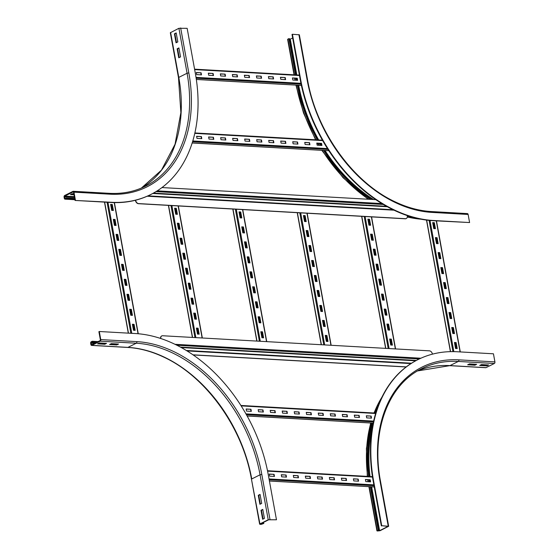 <?xml version="1.0" encoding="UTF-8"?>
<svg xmlns="http://www.w3.org/2000/svg" width="559" height="559" viewBox="0 0 559 559"><rect width="100%" height="100%" fill="white"/><g stroke="black" fill="none" stroke-linecap="round" stroke-linejoin="round"><path stroke-width="0.84" d="M110.633 343.995L116.67 344.337L117.383 343.974M116.775 344.938L109.571 344.526L111.346 343.638L118.557 344.044L116.775 344.938L116.67 344.337M98.615 343.317L104.652 343.659L105.365 343.296M104.764 344.253L97.552 343.848L99.327 342.953L106.538 343.366L104.764 344.253L104.652 343.659M260.103 494.659L258.761 495.33L260.347 504.071M258.279 495.302L260.061 494.415L261.696 503.4L259.914 504.295L258.279 495.302L258.761 495.33M92.221 341.256L91.236 341.752A1.265 0.818 -86.8 0 0 90.663 343.345L90.879 344.547A1.265 0.818 -86.8 0 0 91.599 345.406A1.265 0.818 -86.8 0 0 91.886 345.343L100.187 341.186A1.265 0.818 -86.8 0 0 100.76 339.592L99.292 331.501L98.894 331.697L100.368 339.788A0.629 0.412 93.2 0 1 100.082 340.585L91.774 344.749A0.629 0.412 93.2 0 1 91.271 344.344L91.054 343.149A0.629 0.412 93.2 0 1 91.341 342.353L92.333 341.856L92.221 341.256L98.084 341.584M97.021 342.122L92.333 341.856M263.135 522.567L263.31 523.545L262.325 524.042L260.403 523.937L268.704 519.772L276.467 519.772L268.292 474.822A142.482 101.759 63.4 0 0 135.341 333.541L99.292 331.501M262.828 509.64L261.486 510.311L263.072 519.059M261.004 510.283L262.786 509.396L264.414 518.382L262.639 519.276L261.004 510.283L261.486 510.311M276.467 519.772L268.222 519.744L259.921 523.909L259.642 524.188L261.053 524.412L263.31 523.545M263.568 522.351L263.792 523.573M177.14 48.801L178.915 47.906L180.55 56.899L178.768 57.787L177.14 48.801L177.615 48.829L179.208 57.57M178.964 48.151L177.615 48.829M174.415 33.813L176.19 32.925L177.825 41.911L176.05 42.805L174.415 33.813L174.897 33.84L176.483 42.589M176.239 33.17L174.897 33.84M74.689 198.494L66.193 198.012L65.2 198.508A0.629 0.412 93.2 0 1 64.697 198.11L64.481 196.908A0.629 0.412 93.2 0 1 64.767 196.111L73.068 191.947A0.629 0.412 93.2 0 1 73.571 192.352L75.046 200.443L111.486 202.281A142.482 101.759 63.4 0 0 150.776 194.504A142.482 101.759 63.4 0 0 195.322 73.264L187.153 28.32L178.908 28.292L170.327 32.736L178.496 77.687L180.871 112.618L175.044 144.264L161.502 170.097L141.371 188.083M74.019 194.818L70.427 194.616L72.209 193.721L73.837 193.812M71.496 194.078L73.914 194.218M75.046 200.443L111.094 202.484A142.482 101.759 63.4 0 0 150.378 194.707A142.482 101.759 63.4 0 0 150.581 194.602M75.437 200.241L73.97 192.156A1.265 0.818 -86.8 0 0 73.25 191.29A1.265 0.818 -86.8 0 0 72.956 191.353L64.655 195.51A1.265 0.818 -86.8 0 0 64.082 197.11L64.299 198.305A1.265 0.818 -86.8 0 0 65.019 199.172A1.265 0.818 -86.8 0 0 65.312 199.109L66.297 198.613L66.193 198.012M74.794 199.095L66.297 198.613M467.673 364.789L469.448 363.902L476.659 364.307L474.884 365.202L467.673 364.789M468.735 364.258L474.773 364.601L475.492 364.237M474.884 365.202L474.773 364.601M378.191 530.051L376.927 530.826L377.374 530.994L380.092 530.708L388.673 526.264L381.734 525.726L388.051 526.375L379.61 530.68L377.549 530.715L378.674 530.079L378.191 530.051L370.324 486.735M370.806 486.763L378.674 530.079M417.908 359.64A142.482 101.759 63.4 0 0 417.713 359.737A142.482 101.759 63.4 0 0 373.167 480.978L381.336 525.928M494.918 361.89L458.862 359.849A1.265 0.818 93.2 0 1 458.296 361.449L449.988 365.607A1.265 0.818 93.2 0 1 449.702 365.67L485.75 367.71A1.265 0.818 93.2 0 0 486.044 367.647L494.345 363.49A1.265 0.818 93.2 0 0 494.918 361.89L493.443 353.798L457.395 351.765A142.482 101.759 63.4 0 0 418.104 359.542A142.482 101.759 63.4 0 0 373.566 480.775L381.734 525.726M479.692 365.467L481.467 364.58L488.678 364.985L486.896 365.879L479.692 365.467M480.754 364.936L486.791 365.279L487.504 364.922M486.896 365.879L486.791 365.279M379.254 403.144A136.48 97.476 63.4 0 0 374.872 413.038M371.644 423.044A136.48 97.476 63.4 0 0 368.681 476.457M369.157 479.874A136.48 97.476 63.4 0 0 369.457 481.802M376.829 409.663A135.844 97.021 63.4 0 0 375.452 413.073M372.196 423.079A135.844 97.021 63.4 0 0 369.164 476.485M369.639 479.901A135.844 97.021 63.4 0 0 369.939 481.83M485.338 364.796A0.629 0.412 -86.8 0 0 485.198 365.188M433.148 220.707L469.595 222.545L433.539 220.505A142.482 101.759 63.4 0 1 300.588 79.224L292.42 34.274L292.022 34.469L300.19 79.42A142.482 101.759 63.4 0 0 433.148 220.707L433.539 220.505M467.114 213.657A1.265 0.818 93.2 0 1 467.401 213.594A1.265 0.818 93.2 0 1 468.121 214.453L469.595 222.545M297.353 85.185A136.48 97.476 63.4 0 0 317.316 139.89M319.301 143.397A136.48 97.476 63.4 0 0 320.468 145.375M323.598 150.434A136.48 97.476 63.4 0 0 370.47 199.36M407.315 216.228A136.48 97.476 63.4 0 0 414.645 217.765M297.835 85.213A135.844 97.021 63.4 0 0 317.847 139.918M319.846 143.425A135.844 97.021 63.4 0 0 321.013 145.403M324.157 150.469A135.844 97.021 63.4 0 0 371.456 199.416M407.231 215.627A135.844 97.021 63.4 0 0 407.972 215.809M294.048 74.808L287.612 39.368L288.884 38.592L289.359 38.62L295.956 74.913M296.934 80.272L296.584 78.344M296.452 80.251L296.102 78.316M295.48 74.885L288.884 38.592M289.506 39.403L292.671 38.033M292.42 34.274L299.358 34.812L307.534 79.762L307.08 79.588A133.95 95.666 63.4 0 0 432.072 212.413L468.121 214.453M437.068 237.687L438.151 243.675L436.474 243.584L435.384 237.589L437.068 237.687L435.412 237.757M437.83 243.661L436.768 237.834M439.786 252.668L440.876 258.663L439.192 258.565L438.102 252.57L439.786 252.668L438.137 252.738M440.548 258.642L439.493 252.815M442.511 267.649L443.601 273.644L441.917 273.547L440.827 267.558L442.511 267.649L440.862 267.726M443.273 273.624L442.211 267.803M445.237 282.637L446.32 288.626L444.643 288.535L443.553 282.54L445.237 282.637L443.58 282.707M445.998 288.612L444.936 282.784M447.955 297.619L449.045 303.614L447.361 303.516L446.278 297.521L447.955 297.619L446.306 297.688M448.716 303.593L447.661 297.765M450.68 312.6L451.77 318.595L450.086 318.497L448.996 312.509L450.68 312.6L449.031 312.67M451.441 318.574L450.386 312.747M453.405 327.581L454.495 333.576L452.811 333.485L451.721 327.49L453.405 327.581L451.749 327.658M454.167 333.562L453.104 327.735M434.343 222.699L435.433 228.694L433.749 228.596L432.659 222.608L434.343 222.699L432.687 222.775M435.105 228.673L434.043 222.852M456.123 342.569L457.213 348.564L455.529 348.467L454.446 342.471L456.123 342.569L454.474 342.639M456.885 348.543L455.83 342.716M455.69 348.474L454.635 342.646M452.972 333.492L451.91 327.665M450.247 318.511L449.184 312.684M447.521 303.523L446.466 297.695M444.803 288.542L443.741 282.714M442.078 273.561L441.016 267.733M439.353 258.572L438.298 252.752M436.635 243.591L435.573 237.764M433.91 228.61L432.848 222.782M115.014 219.463L116.097 225.452L114.42 225.361L113.33 219.366L115.014 219.463L113.358 219.533M115.776 225.438L114.714 219.61M117.732 234.445L118.822 240.44L117.138 240.342L116.055 234.347L117.732 234.445L116.083 234.514M118.494 240.419L117.439 234.591M120.458 249.426L121.548 255.421L119.864 255.323L118.774 249.335L120.458 249.426L118.808 249.503M121.219 255.4L120.164 249.58M123.183 264.414L124.273 270.402L122.589 270.311L121.499 264.316L123.183 264.414L121.527 264.484M123.944 270.388L122.882 264.561M125.901 279.395L126.991 285.39L125.307 285.293L124.224 279.297L125.901 279.395L124.252 279.465M126.662 285.369L125.607 279.542M128.626 294.376L129.716 300.372L128.032 300.274L126.942 294.286L128.626 294.376L126.977 294.446M129.388 300.351L128.332 294.523M131.351 309.365L132.441 315.353L130.757 315.262L129.667 309.267L131.351 309.365L129.695 309.434M132.113 315.339L131.051 309.511M112.289 204.475L113.379 210.47L111.695 210.373L110.605 204.384L112.289 204.475L110.633 204.552M113.051 210.45L111.989 204.629M134.069 324.346L135.159 330.341L133.482 330.243L132.392 324.248L134.069 324.346L132.42 324.416M134.831 330.32L133.776 324.493M133.636 330.25L132.581 324.423M130.918 315.269L129.856 309.441M128.193 300.288L127.131 294.46M125.468 285.3L124.412 279.472M122.749 270.318L121.687 264.491M120.024 255.337L118.962 249.51M117.299 240.349L116.244 234.528M114.581 225.368L113.519 219.54M111.856 210.387L110.794 204.559M286.096 475.01L286.474 477.106L281.666 476.834L281.289 474.738L286.096 475.01L281.317 474.905M286.152 477.093L285.796 475.157M298.115 475.688L298.492 477.791L293.685 477.519L293.307 475.423L298.115 475.688L293.335 475.583M298.164 477.77L297.814 475.842M310.126 476.373L310.511 478.469L305.703 478.197L305.319 476.1L310.126 476.373L305.354 476.268M310.182 478.448L309.833 476.52M322.145 477.051L322.529 479.147L317.722 478.874L317.337 476.778L322.145 477.051L317.372 476.946M322.201 479.133L321.851 477.197M334.163 477.728L334.548 479.832L329.74 479.559L329.356 477.456L334.163 477.728L329.384 477.624M334.219 479.811L333.87 477.882M346.182 478.413L346.559 480.509L341.752 480.237L341.374 478.141L346.182 478.413L341.402 478.308M346.231 480.488L345.881 478.56M358.193 479.091L358.578 481.187L353.77 480.915L353.393 478.818L358.193 479.091L353.421 478.986M358.249 481.173L357.9 479.238M274.078 474.332L274.462 476.429L269.655 476.156L269.27 474.06L274.078 474.332L269.305 474.228M274.134 476.408L273.784 474.479M370.212 479.769L370.596 481.872L365.789 481.599L365.404 479.496L370.212 479.769L365.439 479.664M370.268 481.851L369.918 479.922M213.119 73.46L213.503 75.556L208.696 75.283L208.311 73.187L213.119 73.46L208.346 73.355M213.175 75.535L212.825 73.606M225.137 74.137L225.522 76.234L220.714 75.961L220.33 73.865L225.137 74.137L220.358 74.033M225.193 76.213L224.844 74.284M237.156 74.815L237.533 76.911L232.726 76.646L232.348 74.543L237.156 74.815L232.376 74.71M237.212 76.897L236.855 74.969M249.174 75.5L249.552 77.596L244.744 77.324L244.367 75.227L249.174 75.5L244.395 75.395M249.223 77.575L248.874 75.647M261.186 76.178L261.57 78.274L256.763 78.001L256.378 75.905L261.186 76.178L256.413 76.073M261.242 78.253L260.892 76.324M273.204 76.856L273.589 78.952L268.781 78.679L268.397 76.583L273.204 76.856L268.432 76.751M273.26 78.938L272.911 77.002M285.223 77.54L285.6 79.637L280.8 79.364L280.415 77.268L285.223 77.54L280.443 77.435M285.279 79.616L284.922 77.687M201.1 72.775L201.485 74.878L196.677 74.606L196.3 72.502L201.1 72.775L196.328 72.67M201.156 74.857L200.807 72.929M297.241 78.218L297.619 80.314L292.811 80.042L292.434 77.946L297.241 78.218L292.462 78.113M297.29 80.293L296.941 78.365M262.968 409.936L263.352 412.032L258.544 411.759L258.16 409.663L262.968 409.936L258.195 409.831M263.023 412.018L262.674 410.082M274.986 410.613L275.37 412.717L270.563 412.444L270.179 410.348L274.986 410.613L270.214 410.509M275.042 412.696L274.693 410.767M287.005 411.298L287.389 413.394L282.581 413.122L282.197 411.026L287.005 411.298L282.225 411.193M287.06 413.374L286.711 411.445M299.023 411.976L299.4 414.072L294.593 413.8L294.216 411.704L299.023 411.976L294.244 411.871M299.079 414.058L298.723 412.123M311.042 412.654L311.419 414.757L306.611 414.485L306.234 412.381L311.042 412.654L306.262 412.549M311.09 414.736L310.741 412.808M323.053 413.339L323.437 415.435L318.63 415.162L318.246 413.066L323.053 413.339L318.281 413.234M323.109 415.414L322.76 413.485M335.072 414.016L335.456 416.113L330.648 415.84L330.264 413.744L335.072 414.016L330.292 413.912M335.127 416.099L334.778 414.163M347.09 414.694L347.467 416.797L342.66 416.525L342.283 414.422L347.09 414.694L342.311 414.589M347.146 416.776L346.79 414.848M359.109 415.379L359.486 417.475L354.679 417.203L354.301 415.106L359.109 415.379L354.329 415.274M359.157 417.454L358.808 415.526M250.956 409.258L251.333 411.354L246.526 411.082L246.149 408.985L250.956 409.258L246.177 409.153M251.005 411.333L250.656 409.405M371.12 416.057L371.504 418.153L366.697 417.88L366.313 415.784L371.12 416.057L366.348 415.952M371.176 418.139L370.827 416.203M213.412 137.241L213.797 139.338L208.989 139.065L208.605 136.969L213.412 137.241L208.64 137.137M213.468 139.317L213.119 137.388M225.431 137.919L225.808 140.016L221.008 139.743L220.623 137.647L225.431 137.919L220.651 137.814M225.487 140.002L225.13 138.066M237.449 138.597L237.827 140.7L233.019 140.428L232.642 138.325L237.449 138.597L232.67 138.492M237.498 140.679L237.149 138.751M249.461 139.282L249.845 141.378L245.038 141.106L244.66 139.009L249.461 139.282L244.688 139.177M249.517 141.357L249.167 139.429M261.479 139.96L261.864 142.056L257.056 141.783L256.672 139.687L261.479 139.96L256.707 139.855M261.535 142.042L261.186 140.106M273.498 140.637L273.882 142.734L269.075 142.468L268.69 140.365L273.498 140.637L268.718 140.533M273.554 142.72L273.204 140.791M285.516 141.322L285.894 143.418L281.086 143.146L280.709 141.05L285.516 141.322L280.737 141.217M285.572 143.397L285.216 141.469M297.535 142L297.912 144.096L293.105 143.824L292.727 141.727L297.535 142L292.755 141.895M297.584 144.075L297.234 142.147M309.546 142.678L309.931 144.774L305.123 144.501L304.739 142.405L309.546 142.678L304.774 142.573M309.602 144.76L309.253 142.825M201.394 136.557L201.778 138.66L196.971 138.387L196.586 136.284L201.394 136.557L196.621 136.452M201.45 138.639L201.1 136.71M321.565 143.363L321.949 145.459L317.142 145.186L316.757 143.09L321.565 143.363L316.792 143.258M321.621 145.438L321.271 143.509M328.72 150.518L328.412 150.664A0.629 0.412 93.2 0 1 328.133 150.65M372.259 234.235L373.349 240.23L371.665 240.132L370.575 234.144L372.259 234.235L370.61 234.312M373.021 240.209L371.966 234.389M374.984 249.223L376.074 255.211L374.39 255.121L373.3 249.125L374.984 249.223L373.328 249.293M375.746 255.197L374.684 249.37M377.702 264.204L378.792 270.2L377.108 270.102L376.025 264.107L377.702 264.204L376.053 264.274M378.464 270.179L377.409 264.351M380.427 279.186L381.517 285.181L379.834 285.083L378.743 279.095L380.427 279.186L378.778 279.262M381.189 285.16L380.134 279.339M383.153 294.174L384.243 300.162L382.559 300.071L381.469 294.076L383.153 294.174L381.497 294.244M383.914 300.148L382.852 294.32M385.871 309.155L386.961 315.15L385.284 315.052L384.194 309.057L385.871 309.155L384.222 309.225M386.639 315.129L385.577 309.302M388.596 324.136L389.686 330.131L388.002 330.034L386.912 324.045L388.596 324.136L386.947 324.213M389.357 330.11L388.302 324.29M369.534 219.254L370.624 225.249L368.94 225.151L367.857 219.156L369.534 219.254L367.885 219.324M370.296 225.228L369.24 219.401M391.321 339.124L392.411 345.113L390.727 345.022L389.637 339.027L391.321 339.124L389.665 339.194M392.083 345.099L391.021 339.271M390.888 345.029L389.826 339.201M388.163 330.048L387.108 324.22M385.437 315.059L384.382 309.239M382.719 300.078L381.657 294.251M379.994 285.097L378.932 279.269M377.269 270.109L376.214 264.288M374.551 255.128L373.489 249.3M371.826 240.146L370.764 234.319M369.101 225.158L368.046 219.338M307.848 230.594L308.938 236.59L307.254 236.492L306.164 230.497L307.848 230.594L306.199 230.664M308.61 236.569L307.555 230.741M310.573 245.576L311.663 251.571L309.979 251.473L308.889 245.478L310.573 245.576L308.917 245.646M311.335 251.55L310.273 245.722M313.292 260.557L314.382 266.552L312.698 266.461L311.615 260.466L313.292 260.557L311.642 260.634M314.053 266.531L312.998 260.711M316.017 275.545L317.107 281.533L315.423 281.443L314.333 275.447L316.017 275.545L314.368 275.615M316.778 281.519L315.723 275.692M318.742 290.526L319.832 296.522L318.148 296.424L317.058 290.428L318.742 290.526L317.086 290.596M319.503 296.501L318.441 290.673M321.46 305.507L322.55 311.503L320.873 311.405L319.783 305.417L321.46 305.507L319.811 305.584M322.229 311.482L321.166 305.661M324.185 320.496L325.275 326.484L323.591 326.393L322.501 320.398L324.185 320.496L322.536 320.566M324.947 326.47L323.892 320.642M305.123 215.606L306.213 221.602L304.529 221.511L303.446 215.515L305.123 215.606L303.474 215.683M305.885 221.588L304.83 215.76M326.91 335.477L328 341.472L326.316 341.374L325.226 335.379L326.91 335.477L325.254 335.547M327.672 341.451L326.61 335.624M326.477 341.381L325.415 335.561M323.752 326.4L322.697 320.573M321.027 311.419L319.972 305.591M318.309 296.431L317.246 290.61M315.583 281.45L314.521 275.622M312.858 266.468L311.803 260.641M310.14 251.487L309.078 245.66M307.415 236.499L306.353 230.671M304.69 221.518L303.635 215.69M243.438 226.947L244.528 232.942L242.844 232.844L241.754 226.856L243.438 226.947L241.788 227.017M244.199 232.921L243.144 227.094M246.163 241.935L247.253 247.923L245.569 247.833L244.479 241.837L246.163 241.935L244.507 242.005M246.924 247.91L245.862 242.082M248.881 256.916L249.971 262.912L248.287 262.814L247.204 256.819L248.881 256.916L247.232 256.986M249.642 262.891L248.587 257.063M251.606 271.898L252.696 277.893L251.012 277.795L249.922 271.807L251.606 271.898L249.957 271.967M252.368 277.872L251.312 272.044M254.331 286.879L255.421 292.874L253.737 292.783L252.647 286.788L254.331 286.879L252.675 286.956M255.093 292.86L254.031 287.033M257.049 301.867L258.139 307.855L256.462 307.764L255.372 301.769L257.049 301.867L255.4 301.937M257.818 307.841L256.756 302.014M259.774 316.848L260.864 322.843L259.18 322.746L258.09 316.75L259.774 316.848L258.125 316.918M260.536 322.822L259.481 316.995M240.712 211.966L241.802 217.961L240.118 217.863L239.035 211.868L240.712 211.966L239.063 212.036M241.474 217.94L240.419 212.113M262.499 331.829L263.589 337.825L261.905 337.727L260.815 331.739L262.499 331.829L260.843 331.906M263.261 337.804L262.199 331.983M262.066 337.741L261.004 331.913M259.341 322.753L258.286 316.932M256.616 307.771L255.561 301.944M253.898 292.79L252.836 286.963M251.173 277.809L250.111 271.981M248.448 262.821L247.392 256.993M245.729 247.84L244.667 242.012M243.004 232.858L241.942 227.031M240.279 217.87L239.224 212.043M179.027 223.307L180.117 229.295L178.433 229.204L177.343 223.209L179.027 223.307L177.378 223.376M179.788 229.281L178.733 223.453M181.752 238.288L182.842 244.283L181.158 244.185L180.068 238.19L181.752 238.288L180.096 238.358M182.513 244.262L181.451 238.434M184.47 253.269L185.56 259.264L183.876 259.166L182.793 253.178L184.47 253.269L182.821 253.346M185.232 259.243L184.177 253.416M187.195 268.257L188.285 274.245L186.601 274.155L185.511 268.159L187.195 268.257L185.546 268.327M187.957 274.231L186.902 268.404M189.92 283.238L191.01 289.234L189.326 289.136L188.236 283.14L189.92 283.238L188.264 283.308M190.682 289.213L189.62 283.385M192.638 298.22L193.728 304.215L192.051 304.117L190.961 298.129L192.638 298.22L190.989 298.289M193.407 304.194L192.345 298.366M195.364 313.201L196.454 319.196L194.77 319.105L193.68 313.11L195.364 313.201L193.714 313.278M196.125 319.182L195.07 313.354M176.302 208.318L177.392 214.314L175.708 214.216L174.625 208.227L176.302 208.318L174.653 208.395M177.063 214.293L176.008 208.472M198.089 328.189L199.179 334.177L197.495 334.086L196.405 328.091L198.089 328.189L196.433 328.259M198.85 334.163L197.788 328.336M197.655 334.093L196.593 328.266M194.93 319.112L193.875 313.285M192.205 304.131L191.15 298.303M189.487 289.143L188.425 283.315M186.762 274.162L185.7 268.334M184.037 259.18L182.982 253.353M181.319 244.192L180.257 238.372M178.594 229.211L177.531 223.383M175.868 214.23L174.813 208.402M135.432 200.255L135.488 200.562A3.158 2.257 63.4 0 0 138.436 203.693L405.212 218.793A3.158 2.257 63.4 0 0 406.079 218.618A3.158 2.257 63.4 0 0 406.176 218.562M407.218 215.557L407.266 215.83A3.158 2.257 -116.6 0 1 406.281 218.52A3.158 2.257 -116.6 0 1 405.408 218.688L405.212 218.793M138.436 203.693L138.632 203.595A3.158 2.257 -116.6 0 1 135.683 200.464L135.488 200.562M138.632 203.595L405.408 218.688M161.97 187.565L375.858 199.668M161.677 335.973A3.158 2.257 63.4 0 0 161.579 336.022A3.158 2.257 63.4 0 0 160.552 338.447M160.775 338.523A3.158 2.257 -116.6 0 1 161.775 335.924A3.158 2.257 -116.6 0 1 162.648 335.749L429.424 350.842A3.158 2.257 -116.6 0 1 432.373 353.98L432.407 354.161M193.155 354.937L406.114 366.984M406.246 366.886L192.981 354.818M96.029 342.618L91.341 342.353M94.569 343.345L91.054 343.149M92.445 344.414L91.271 344.344M269.976 519.402L261.808 474.451A133.95 95.666 63.4 0 0 136.815 341.626L100.76 339.592M136.815 341.626A1.265 0.818 93.2 0 1 136.242 343.226L100.187 341.186M261.808 474.451L260.054 474.794A132.686 94.764 63.4 0 0 136.242 343.226L127.934 347.384L91.886 345.343M268.222 519.744L260.054 474.794L251.753 478.958A132.686 94.764 63.4 0 0 127.934 347.384A1.265 0.818 93.2 0 1 127.648 347.446L91.599 345.406M259.921 523.909L251.466 479.238L259.642 524.188M262.143 523.063L262.325 524.042M261.312 523.476L261.444 524.216M73.97 192.156L110.018 194.19A133.95 95.666 63.4 0 0 188.83 72.901L180.662 27.95M188.83 72.901L187.076 73.243L178.908 28.292M110.018 194.19A1.265 0.818 -86.8 0 0 109.298 193.33C122.463 194.043 134.565 191.646 145.599 186.147A132.686 94.764 63.4 0 0 187.076 73.243L178.775 77.401L170.607 32.457M141.385 188.083A132.686 94.764 63.4 0 0 178.775 77.401L178.496 77.687M111.486 202.281L111.094 202.484M65.312 199.109L74.899 199.654M65.871 198.172L64.697 198.11M74.501 197.474L64.481 196.908M74.354 196.656L64.767 196.111M369.233 486.672L377.206 530.547M378.597 530.114L378.729 530.854M371.637 486.812L379.61 530.68M373.167 480.978L373.566 480.775M458.862 359.849A133.95 95.666 63.4 0 0 380.05 481.145L388.219 526.096M380.05 481.145L380.504 481.313L388.673 526.264M494.345 363.49L458.296 361.449A132.686 94.764 63.4 0 0 421.703 368.688C388.107 384.767 370.924 431.303 380.504 481.313M486.044 367.647L449.988 365.607A132.686 94.764 63.4 0 0 417.636 370.91M381.93 397.163A136.48 97.476 63.4 0 0 374.09 412.996M370.806 422.995A136.48 97.476 63.4 0 0 367.626 476.394M368.088 479.818A136.48 97.476 63.4 0 0 368.381 481.746M372.685 423.107A133.95 95.666 63.4 0 0 368.521 470.622M372.322 427.852A133.315 95.219 63.4 0 0 370.037 476.534M432.072 212.413A1.265 0.818 -86.8 0 0 431.352 211.554L467.401 213.594M300.588 79.224L300.19 79.42M296.263 85.122A136.48 97.476 63.4 0 0 316.01 139.813M317.987 143.321A136.48 97.476 63.4 0 0 319.14 145.298M322.243 150.357A136.48 97.476 63.4 0 0 368.591 199.256M407.294 216.962A136.48 97.476 63.4 0 0 421.039 219.205M354.161 185.993A133.95 95.666 63.4 0 0 371.798 199.437M298.667 85.254A133.315 95.219 63.4 0 0 318.679 139.967M320.691 143.474A133.315 95.219 63.4 0 0 321.516 144.872M325.038 150.518A133.315 95.219 63.4 0 0 373.608 199.542M287.892 39.088L294.39 74.822M295.012 78.253L295.362 80.189M296.794 74.962L290.296 39.228M298.911 34.644L307.08 79.588M450.568 351.646L426.664 220.099M452.937 351.625L429.088 220.386M453.845 351.632L430.011 220.47M460.085 351.911L436.272 220.882M433.945 222.845L435 228.673M436.663 237.827L437.725 243.654M439.388 252.808L440.45 258.635M442.113 267.796L443.168 273.617M444.831 282.777L445.893 288.605M447.556 297.758L448.618 303.586M450.281 312.747L451.337 318.567M453.007 327.728L454.062 333.555M455.725 342.709L456.787 348.536M433.707 222.831L434.762 228.659M436.425 237.813L437.487 243.64M439.15 252.794L440.206 258.621M441.876 267.782L442.931 273.61M444.594 282.763L445.656 288.591M447.319 297.744L448.381 303.572M450.044 312.733L451.099 318.553M452.762 327.714L453.824 333.541M455.487 342.695L456.549 348.523M128.465 333.15L104.652 202.12M130.862 333.283L107.055 202.253M131.784 333.339L107.971 202.302M138.038 333.73L114.211 202.603M111.891 204.622L112.946 210.45M114.609 219.603L115.671 225.431M117.334 234.584L118.396 240.412M120.059 249.573L121.114 255.4M122.784 264.554L123.839 270.381M125.502 279.535L126.565 285.363M128.228 294.523L129.283 300.344M130.953 309.504L132.008 315.332M133.671 324.486L134.733 330.313M111.653 204.608L112.708 210.436M114.371 219.589L115.433 225.417M117.097 234.57L118.159 240.398M119.822 249.559L120.877 255.386M122.54 264.54L123.602 270.367M125.265 279.521L126.327 285.349M127.99 294.509L129.045 300.337M130.708 309.49L131.77 315.318M133.433 324.472L134.495 330.299M374.25 486.917L269.417 480.985M374.027 485.694L269.193 479.762M373.873 484.87L269.047 478.937M372.504 477.086L267.586 471.146M301.378 85.373L196.328 79.427M301.119 84.143L196.146 78.204M300.945 83.319L196.02 77.38M299.484 75.528L194.651 69.596M373.216 423.093L247.12 415.959M373.468 421.898L246.421 414.708M373.65 421.095L245.946 413.87M375.62 413.492L241.153 405.883M328.412 150.664L192.184 142.957M328.021 149.435L192.562 141.769M327.483 148.589L192.799 140.966M322.676 140.602L194.791 133.37M385.794 348.376L361.799 216.333M388.191 348.509L364.195 216.473M389.113 348.564L365.118 216.522M395.36 348.914L371.365 216.878M369.136 219.401L370.198 225.221M371.861 234.382L372.916 240.209M374.586 249.363L375.641 255.19M377.304 264.344L378.366 270.172M380.029 279.332L381.084 285.16M382.754 294.313L383.809 300.141M385.472 309.295L386.535 315.122M388.198 324.283L389.253 330.11M390.923 339.264L391.978 345.092M368.898 219.387L369.96 225.207M371.623 234.368L372.678 240.195M374.341 249.349L375.403 255.177M377.066 264.337L378.129 270.158M379.792 279.318L380.847 285.146M382.51 294.3L383.572 300.127M385.235 309.281L386.297 315.108M387.96 324.269L389.015 330.096M390.685 339.25L391.74 345.078M321.383 344.728L297.388 212.693M323.787 344.868L299.785 212.825M324.702 344.917L300.707 212.874M330.949 345.273L306.954 213.231M304.725 215.753L305.787 221.581M307.45 230.734L308.505 236.562M310.175 245.722L311.23 251.543M312.893 260.704L313.955 266.531M315.618 275.685L316.673 281.512M318.344 290.666L319.399 296.494M321.062 305.654L322.124 311.482M323.787 320.635L324.842 326.463M326.512 335.617L327.567 341.444M304.487 215.739L305.549 221.567M307.212 230.72L308.268 236.548M309.931 245.708L310.993 251.529M312.656 260.69L313.718 266.517M315.381 275.671L316.436 281.498M318.099 290.659L319.161 296.48M320.824 305.64L321.886 311.468M323.549 320.621L324.604 326.449M326.274 335.603L327.329 341.43M256.972 341.088L232.977 209.045M259.376 341.221L235.374 209.178M260.291 341.276L236.296 209.234M266.538 341.626L242.543 209.583M240.314 212.106L241.376 217.933M243.039 227.094L244.094 232.914M245.764 242.075L246.819 247.903M248.482 257.056L249.545 262.884M251.208 272.044L252.263 277.865M253.933 287.026L254.988 292.853M256.651 302.007L257.713 307.834M259.376 316.995L260.438 322.816M262.101 331.976L263.156 337.804M240.077 212.092L241.139 217.919M242.802 227.08L243.857 232.907M245.52 242.061L246.582 247.889M248.245 257.042L249.307 262.87M250.97 272.03L252.025 277.851M253.688 287.012L254.75 292.839M256.413 301.993L257.475 307.82M259.138 316.981L260.194 322.802M261.864 331.962L262.919 337.79M192.562 337.44L168.566 205.398M194.965 337.58L170.963 205.537M195.881 337.629L171.886 205.586M202.127 337.985L178.132 205.943M175.903 208.465L176.965 214.293M178.628 223.446L179.684 229.274M181.354 238.427L182.409 244.255M184.072 253.416L185.134 259.236M186.797 268.397L187.852 274.224M189.522 283.378L190.577 289.206M192.24 298.366L193.302 304.187M194.965 313.347L196.027 319.175M197.69 328.329L198.745 334.156M175.666 208.451L176.728 214.279M178.391 223.432L179.446 229.26M181.109 238.413L182.171 244.241M183.834 253.402L184.896 259.229M186.559 268.383L187.614 274.21M189.277 283.364L190.339 289.192M192.003 298.352L193.065 304.173M194.728 313.333L195.783 319.161M197.453 328.315L198.508 334.142M387.345 206.753L152.754 193.477M394.025 210.184L147.164 196.216M386.528 206.299L153.425 193.107M383.355 204.468L156.017 191.604M381.874 203.567L157.219 190.857M181.221 347.537L415.672 360.8M174.981 344.309L420.885 358.221M176.847 345.224L419.32 358.948M180.389 347.083L416.364 360.429M187.013 350.919L410.956 363.588M127.648 347.446C139.617 348.145 151.713 351.394 163.927 357.201C205.943 376.556 242.683 427.74 251.466 479.238M150.378 194.707L150.776 194.504M74.913 199.731L65.019 199.172M109.298 193.33L73.25 191.29M368.898 486.658L376.927 530.826M417.713 359.737L418.104 359.542M449.702 365.67L417.629 370.917M368.053 481.725L367.766 479.797M367.305 476.38L366.397 448.66L370.617 422.988M373.936 412.989L382.286 396.436M431.352 211.554C419.383 210.855 407.287 207.606 395.073 201.799C353.057 182.444 316.317 131.26 307.534 79.762M421.835 219.352L407.273 217.095M368.081 199.228L343.044 177.706L321.802 150.336M318.707 145.27L317.554 143.3M315.59 139.792L303.516 112.981L295.921 85.101M295.026 80.168L294.677 78.239M426.496 220.078L450.407 351.646M436.481 220.896L460.295 351.925M104.484 202.106L128.297 333.143M114.42 202.61L138.255 333.751M269.424 481.026L374.257 486.959M267.502 470.727L372.441 476.666M196.335 79.469L301.385 85.408M194.574 69.176L299.407 75.109M247.141 416.001L373.209 423.135M240.88 405.457L375.746 413.087M192.177 142.999L328.273 150.699M194.881 132.958L322.431 140.176M361.631 216.326L385.626 348.369M371.574 216.885L395.569 348.928M297.22 212.679L321.215 344.721M307.164 213.245L331.159 345.287M232.81 209.038L256.805 341.074M242.753 209.597L266.748 341.64M168.399 205.391L192.394 337.433M178.342 205.95L202.337 337.992M147.981 195.853L393.061 209.723M411.55 363.21L186.273 350.465"/></g></svg>
